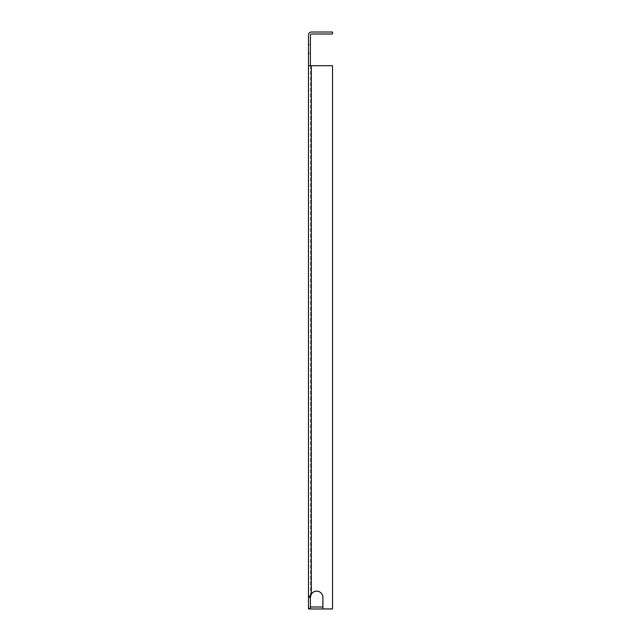 <?xml version="1.0" encoding="UTF-8"?>
<svg xmlns="http://www.w3.org/2000/svg" width="641" height="641" viewBox="0 0 641 641"><rect width="100%" height="100%" fill="white"/><g stroke="black" fill="none" stroke-linecap="round" stroke-linejoin="round"><path stroke-width="0.48" stroke-dasharray="3.21 2.4" d="M310.404 53.203L308.481 53.203L308.481 44.55L308.481 53.203L308.481 44.55L308.481 53.203L310.404 53.203L310.404 44.55L310.404 53.203L310.404 44.55L310.404 53.203L308.481 53.203L310.404 53.203M308.481 65.703L308.481 34.934A2.885 2.885 0 0 1 311.366 32.05L332.519 32.05L332.519 33.973L311.366 33.973A0.962 0.962 0 0 0 310.404 34.934L310.404 597.412L310.404 65.703L308.481 65.703L308.481 608.95L308.481 606.066L308.481 608.95L310.404 608.95L308.481 608.95L310.404 608.95L310.404 597.412L308.481 597.412L311.366 594.079A6.25 6.25 0 0 1 322.904 597.412L322.904 608.95L332.519 608.95L332.519 65.703L308.481 65.703L332.519 65.703L332.519 608.95L322.904 608.95L322.904 597.412A6.25 6.25 0 0 0 311.366 594.079L311.366 65.703L332.519 65.703L332.519 608.95L322.904 608.95L322.904 597.412A6.25 6.25 0 0 0 311.366 594.079L311.366 65.703L311.366 594.079L310.685 595.745M310.404 606.066L310.404 608.782L310.404 606.066A0.962 0.962 0 0 0 311.366 607.027L322.904 607.027M310.404 608.782A2.885 2.885 0 0 1 308.481 606.066A2.885 2.885 0 0 0 311.366 608.95L332.519 608.95L332.519 607.027L332.519 608.95L322.904 608.95M310.404 65.703L311.366 65.703M310.404 597.412L308.481 597.412L310.404 597.412M310.404 44.55L308.481 44.55L310.404 44.55"/><path stroke-width="0.96" d="M310.685 595.745L310.404 597.412L308.481 597.412L311.366 594.079L310.404 597.412L310.404 608.95L308.481 608.95L308.481 65.703L332.519 65.703L332.519 608.95L311.366 608.95A2.885 2.885 0 0 1 310.404 608.782M310.404 65.703L310.404 34.934A0.962 0.962 0 0 1 311.366 33.973L332.519 33.973L332.519 32.05L311.366 32.05A2.885 2.885 0 0 0 308.481 34.934L308.481 65.703M311.366 65.703L311.366 594.079A6.25 6.25 0 0 1 322.904 597.412L322.904 608.95M310.404 606.066A0.962 0.962 0 0 0 311.366 607.027L322.904 607.027"/></g></svg>
